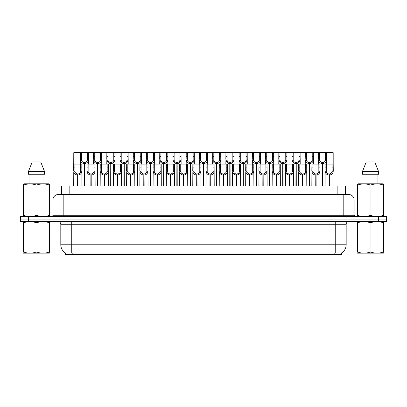 <?xml version="1.0" encoding="UTF-8"?>
<svg xmlns="http://www.w3.org/2000/svg" width="407" height="407" viewBox="0 0 407 407"><rect width="100%" height="100%" fill="white"/><g stroke="black" fill="none" stroke-linecap="round" stroke-linejoin="round"><path stroke-width="0.61" d="M59.702 194.48L63.838 194.48L59.702 194.48L61.63 194.48L61.63 186.004L345.345 186.004L345.345 194.48M341.524 252.981L341.524 254.339L65.451 254.339L65.451 252.981M65.532 253.027A9.565 9.565 0 0 1 60.806 244.775L71.739 244.775L71.739 253.027L335.236 253.027L335.236 244.775L346.169 244.775L346.169 224.272A2.732 2.732 0 0 1 348.901 221.54M60.806 244.775L60.806 224.272C60.643 222.614 59.732 221.703 58.069 221.54M341.442 253.027A9.565 9.565 0 0 0 346.169 244.775M378.449 216.621L378.449 219.078L20.35 219.078L20.35 221.54L28.551 221.54L28.551 219.078L386.65 219.078L386.65 216.621L20.375 216.621L20.375 219.078M386.625 221.54L386.625 219.078L386.625 221.54L28.551 221.54M58.369 194.48A5.469 5.469 0 0 0 52.905 199.949L52.905 215.252A1.369 1.369 0 0 1 51.536 216.621M348.657 194.48A5.469 5.469 0 0 1 354.121 199.949L63.838 199.949L63.838 194.48L348.575 194.48M354.121 199.949L354.121 215.252L355.489 216.621M386.65 216.621L386.65 219.078M63.838 216.621L63.838 215.252L343.187 215.252L343.187 194.48L347.324 194.48M322.375 186.004L322.42 162.5C321.016 162.352 320.095 161.615 319.648 160.272L319.663 152.661L326.567 152.661L326.653 164.138M322.375 163.594C320.334 163.36 319.052 162.256 318.528 160.272L318.452 164.138M318.452 159.295L318.533 152.661L319.663 152.661M322.685 186.004L322.685 162.5C324.089 162.352 325.01 161.615 325.458 160.272L325.442 152.661M322.685 162.5L322.731 186.004M322.42 162.5L322.42 186.004M326.653 159.295L326.577 160.272C326.053 162.256 324.771 163.36 322.731 163.594M326.567 152.661L333.185 152.661L333.191 171.754C332.667 173.738 331.384 174.842 329.344 175.071L329.344 186.004M328.988 186.004L329.034 173.982C327.635 173.835 326.709 173.092 326.261 171.754L326.277 164.138L333.185 164.138L333.267 170.772M328.988 175.071C326.948 174.842 325.666 173.738 325.142 171.754L325.066 186.004M325.066 170.772L325.152 164.138L326.277 164.138M329.299 186.004L329.299 173.982C330.703 173.835 331.624 173.092 332.071 171.754L332.061 164.138M329.299 173.982L329.344 175.071M329.034 173.982L329.034 186.004M49.496 253.103L23.458 253.149M49.496 252.32L49.496 252.142C49.496 253.464 49.496 253.464 49.496 252.142L49.013 252.142L49.013 222.644C45.009 221.322 40.995 221.322 36.961 222.644L35.994 222.644C31.995 221.322 27.976 221.322 23.942 222.644L23.458 222.644C23.458 221.322 23.458 221.322 23.458 222.644L23.458 222.466M36.961 222.644L36.961 252.142C40.959 253.464 44.979 253.464 49.013 252.142M36.961 252.142L35.994 252.142L35.994 222.644M49.496 222.466L49.496 222.644C49.496 221.322 49.496 221.322 49.496 222.644L49.013 222.644M49.496 222.644L49.496 252.142M23.942 222.644L23.942 252.142L23.458 252.142L23.458 222.644M23.942 252.142C27.941 253.464 31.96 253.464 35.994 252.142M23.458 252.142C23.458 253.464 23.458 253.464 23.458 252.142M49.323 216.621L49.496 215.517L49.013 215.517L49.013 184.926C45.009 183.603 40.995 183.603 36.961 184.926L35.994 184.926C31.995 183.603 27.976 183.603 23.942 184.926L23.458 184.926L23.458 184.173L24.094 183.822L23.458 184.173L23.458 215.858M36.961 184.926L36.961 215.517C40.959 216.839 44.979 216.839 49.013 215.517M36.961 215.517L35.994 215.517L35.994 184.926M23.942 184.926L23.942 215.517C27.941 216.839 31.96 216.839 35.994 215.517M23.942 215.517L23.458 215.517L23.631 216.621M49.496 187.922L49.496 184.173L48.86 183.822L49.496 184.173L49.496 184.926L49.013 184.926M48.86 183.822L24.094 183.822M40.746 161.95L44.531 171.52L40.746 161.95L32.209 161.95L28.424 171.52L28.424 174.252L44.531 174.252L44.531 171.52L28.424 171.52L32.209 161.95M29.024 174.252L29.024 183.822M43.931 183.822L43.931 174.252L43.931 183.822M49.496 184.926L49.496 215.858M383.511 253.103L357.478 253.149M383.511 252.32L383.511 252.142C383.511 253.464 383.511 253.464 383.511 252.142L383.028 252.142L383.028 222.644C379.029 221.322 375.015 221.322 370.981 222.644L370.014 222.644C366.01 221.322 361.996 221.322 357.962 222.644L357.478 222.644C357.478 221.322 357.478 221.322 357.478 222.644L357.478 222.466M370.981 222.644L370.981 252.142C374.979 253.464 378.998 253.464 383.028 252.142M370.981 252.142L370.014 252.142L370.014 222.644M383.511 222.466L383.511 222.644C383.511 221.322 383.511 221.322 383.511 222.644L383.028 222.644M383.511 222.644L383.511 252.142M357.962 222.644L357.962 252.142L357.478 252.142L357.478 222.644M357.962 252.142C361.96 253.464 365.979 253.464 370.014 252.142M357.478 252.142C357.478 253.464 357.478 253.464 357.478 252.142M383.343 216.621L383.511 215.517L383.028 215.517L383.028 184.926C379.029 183.603 375.015 183.603 370.981 184.926L370.014 184.926C366.01 183.603 361.996 183.603 357.962 184.926L357.478 184.926L357.478 184.173L358.109 183.822L357.478 184.173L357.478 215.858M370.981 184.926L370.981 215.517C374.979 216.839 378.998 216.839 383.028 215.517M370.981 215.517L370.014 215.517L370.014 184.926M357.962 184.926L357.962 215.517C361.96 216.839 365.979 216.839 370.014 215.517M357.962 215.517L357.478 215.517L357.651 216.621M383.511 187.922L383.511 184.173L382.88 183.822L383.511 184.173L383.511 184.926L383.028 184.926M382.88 183.822L358.109 183.822M374.766 161.95L378.546 171.52L374.766 161.95L366.229 161.95L362.444 171.52L362.444 174.252L378.546 174.252L378.546 171.52L362.444 171.52L366.229 161.95M363.039 174.252L363.039 183.822M377.95 183.822L377.95 174.252M383.511 184.926L383.511 215.858M309.142 186.004L309.193 162.5C307.789 162.352 306.863 161.615 306.42 160.272L306.43 152.661L313.339 152.661L313.421 164.138M309.142 163.594C307.107 163.36 305.825 162.256 305.296 160.272L305.225 164.138M305.225 159.295L305.306 152.661L306.43 152.661M309.452 186.004L309.452 162.5C310.856 162.352 311.782 161.615 312.225 160.272L312.215 152.661M309.452 162.5L309.503 186.004M309.193 162.5L309.193 186.004M313.421 159.295L313.349 160.272C312.82 162.256 311.538 163.36 309.503 163.594M295.914 186.004L295.96 162.5C294.561 162.352 293.635 161.615 293.188 160.272L293.203 152.661L300.112 152.661L300.193 164.138M295.914 163.594C293.874 163.36 292.592 162.256 292.068 160.272L291.992 164.138M291.992 159.295L292.078 152.661L293.203 152.661M296.225 186.004L296.225 162.5C297.629 162.352 298.55 161.615 298.997 160.272L298.987 152.661M296.225 162.5L296.271 186.004M295.96 162.5L295.96 186.004M300.193 159.295L300.117 160.272C299.593 162.256 298.311 163.36 296.271 163.594M282.687 186.004L282.733 162.5C281.329 162.352 280.403 161.615 279.96 160.272L279.97 152.661L286.879 152.661L286.966 164.138M282.687 163.594C280.647 163.36 279.365 162.256 278.836 160.272L278.764 164.138M278.764 159.295L278.846 152.661L279.97 152.661M282.997 186.004L282.997 162.5C284.396 162.352 285.322 161.615 285.77 160.272L285.755 152.661M282.997 162.5L283.043 186.004M282.733 162.5L282.733 186.004M286.966 159.295L286.889 160.272C286.36 162.256 285.078 163.36 283.043 163.594M269.454 186.004L269.505 162.5C268.101 162.352 267.175 161.615 266.727 160.272L266.743 152.661L273.652 152.661L273.733 164.138M269.454 163.594C267.419 163.36 266.137 162.256 265.608 160.272L265.532 164.138M265.532 159.295L265.618 152.661L266.743 152.661M269.765 186.004L269.765 162.5C271.169 162.352 272.095 161.615 272.537 160.272L272.527 152.661M269.765 162.5L269.81 186.004M269.505 162.5L269.505 186.004M273.733 159.295L273.662 160.272C273.133 162.256 271.851 163.36 269.81 163.594M313.339 152.661L318.533 152.661M300.112 152.661L305.306 152.661M286.879 152.661L292.078 152.661M273.652 152.661L278.846 152.661M315.761 186.004L315.807 173.982C314.402 173.835 313.476 173.092 313.034 171.754L313.044 164.138L319.953 164.138L320.039 186.004M315.761 175.071C313.721 174.842 312.439 173.738 311.91 171.754L311.838 186.004M311.838 170.772L311.92 164.138L313.044 164.138M316.071 186.004L316.071 173.982C317.47 173.835 318.396 173.092 318.844 171.754L318.829 164.138M316.071 173.982L316.117 186.004M315.807 173.982L315.807 186.004M320.039 170.772L319.963 171.754C319.434 173.738 318.152 174.842 316.117 175.071M302.528 186.004L302.579 173.982C301.175 173.835 300.249 173.092 299.801 171.754L299.817 164.138L306.725 164.138L306.807 186.004M302.528 175.071C300.493 174.842 299.211 173.738 298.682 171.754L298.606 186.004M298.606 170.772L298.692 164.138L299.817 164.138M302.839 186.004L302.839 173.982C304.243 173.835 305.169 173.092 305.611 171.754L305.601 164.138M302.839 173.982L302.884 186.004M302.579 173.982L302.579 186.004M306.807 170.772L306.736 171.754C306.206 173.738 304.924 174.842 302.884 175.071M289.301 186.004L289.346 173.982C287.942 173.835 287.021 173.092 286.574 171.754L286.589 164.138L293.493 164.138L293.579 186.004M289.301 175.071C287.261 174.842 285.979 173.738 285.455 171.754L285.378 186.004M285.378 170.772L285.46 164.138L286.589 164.138M289.611 186.004L289.611 173.982C291.015 173.835 291.936 173.092 292.384 171.754L292.368 164.138M289.611 173.982L289.657 186.004M289.346 173.982L289.346 186.004M293.579 170.772L293.503 171.754C292.979 173.738 291.697 174.842 289.657 175.071M276.068 186.004L276.119 173.982C274.715 173.835 273.789 173.092 273.346 171.754L273.356 164.138L280.265 164.138L280.347 186.004M276.068 175.071C274.033 174.842 272.751 173.738 272.222 171.754L272.151 186.004M272.151 170.772L272.232 164.138L273.356 164.138M276.378 186.004L276.378 173.982C277.783 173.835 278.709 173.092 279.151 171.754L279.141 164.138M276.378 173.982L276.429 186.004M276.119 173.982L276.119 186.004M280.347 170.772L280.275 171.754C279.746 173.738 278.464 174.842 276.429 175.071M262.841 186.004L262.886 173.982C261.487 173.835 260.561 173.092 260.114 171.754L260.129 164.138L267.038 164.138L267.119 186.004M262.841 175.071C260.801 174.842 259.518 173.738 258.994 171.754L258.918 186.004M258.918 170.772L259.005 164.138L260.129 164.138M263.151 186.004L263.151 173.982C264.555 173.835 265.476 173.092 265.924 171.754L265.913 164.138M263.151 173.982L263.197 186.004M262.886 173.982L262.886 186.004M267.119 170.772L267.043 171.754C266.519 173.738 265.237 174.842 263.197 175.071M249.613 186.004L249.659 173.982C248.255 173.835 247.329 173.092 246.886 171.754L246.896 164.138L253.805 164.138L253.892 186.004M249.613 175.071C247.573 174.842 246.291 173.738 245.762 171.754L245.691 186.004M245.691 170.772L245.772 164.138L246.896 164.138M249.923 186.004L249.923 173.982C251.323 173.835 252.248 173.092 252.696 171.754L252.681 164.138M249.923 173.982L249.969 186.004M249.659 173.982L249.659 186.004M253.892 170.772L253.815 171.754C253.286 173.738 252.004 174.842 249.969 175.071M236.381 186.004L236.431 173.982C235.027 173.835 234.101 173.092 233.654 171.754L233.669 164.138L240.578 164.138L240.659 186.004M236.381 175.071C234.346 174.842 233.063 173.738 232.534 171.754L232.458 186.004M232.458 170.772L232.545 164.138L233.669 164.138M236.691 186.004L236.691 173.982C238.095 173.835 239.021 173.092 239.464 171.754L239.453 164.138M236.691 173.982L236.737 186.004M236.431 173.982L236.431 186.004M240.659 170.772L240.588 171.754C240.059 173.738 238.777 174.842 236.737 175.071M223.153 186.004L223.199 173.982C221.795 173.835 220.874 173.092 220.426 171.754L220.441 164.138L227.345 164.138L227.432 186.004M223.153 175.071C221.113 174.842 219.831 173.738 219.307 171.754L219.231 186.004M219.231 170.772L219.312 164.138L220.441 164.138M223.463 186.004L223.463 173.982C224.868 173.835 225.788 173.092 226.236 171.754L226.221 164.138M223.463 173.982L223.509 186.004M223.199 173.982L223.199 186.004M227.432 170.772L227.355 171.754C226.831 173.738 225.549 174.842 223.509 175.071M209.92 186.004L209.971 173.982C208.567 173.835 207.641 173.092 207.199 171.754L207.209 164.138L214.118 164.138L214.199 186.004M209.92 175.071C207.885 174.842 206.603 173.738 206.074 171.754L206.003 186.004M206.003 170.772L206.084 164.138L207.209 164.138M210.231 186.004L210.231 173.982C211.635 173.835 212.561 173.092 213.003 171.754L212.993 164.138M210.231 173.982L210.282 186.004M209.971 173.982L209.971 186.004M214.199 170.772L214.128 171.754C213.599 173.738 212.317 174.842 210.282 175.071M196.693 186.004L196.739 173.982C195.34 173.835 194.414 173.092 193.966 171.754L193.981 164.138L200.89 164.138L200.972 186.004M196.693 175.071C194.653 174.842 193.371 173.738 192.847 171.754L192.77 186.004M192.77 170.772L192.857 164.138L193.981 164.138M197.003 186.004L197.003 173.982C198.407 173.835 199.328 173.092 199.776 171.754L199.761 164.138M197.003 173.982L197.049 186.004M196.739 173.982L196.739 186.004M200.972 170.772L200.895 171.754C200.371 173.738 199.089 174.842 197.049 175.071M183.465 186.004L183.511 173.982C182.107 173.835 181.181 173.092 180.739 171.754L180.749 164.138L187.658 164.138L187.744 186.004M183.465 175.071C181.425 174.842 180.143 173.738 179.614 171.754L179.543 186.004M179.543 170.772L179.624 164.138L180.749 164.138M183.771 186.004L183.771 173.982C185.175 173.835 186.101 173.092 186.548 171.754L186.533 164.138M183.771 173.982L183.822 186.004M183.511 173.982L183.511 186.004M187.744 170.772L187.668 171.754C187.139 173.738 185.857 174.842 183.822 175.071M170.233 186.004L170.284 173.982C168.88 173.835 167.954 173.092 167.506 171.754L167.521 164.138L174.43 164.138L174.511 186.004M170.233 175.071C168.198 174.842 166.916 173.738 166.387 171.754L166.31 186.004M166.31 170.772L166.397 164.138L167.521 164.138M170.543 186.004L170.543 173.982C171.947 173.835 172.873 173.092 173.316 171.754L173.306 164.138M170.543 173.982L170.589 186.004M170.284 173.982L170.284 186.004M174.511 170.772L174.44 171.754C173.911 173.738 172.629 174.842 170.589 175.071M157.005 186.004L157.051 173.982C155.647 173.835 154.726 173.092 154.278 171.754L154.294 164.138L161.197 164.138L161.284 186.004M157.005 175.071C154.965 174.842 153.683 173.738 153.159 171.754L153.083 186.004M153.083 170.772L153.164 164.138L154.294 164.138M157.316 186.004L157.316 173.982C158.72 173.835 159.641 173.092 160.088 171.754L160.073 164.138M157.316 173.982L157.361 186.004M157.051 173.982L157.051 186.004M161.284 170.772L161.208 171.754C160.684 173.738 159.402 174.842 157.361 175.071M143.773 186.004L143.824 173.982C142.419 173.835 141.494 173.092 141.051 171.754L141.061 164.138L147.97 164.138L148.051 186.004M143.773 175.071C141.738 174.842 140.456 173.738 139.927 171.754L139.855 186.004M139.855 170.772L139.937 164.138L141.061 164.138M144.083 186.004L144.083 173.982C145.487 173.835 146.413 173.092 146.856 171.754L146.846 164.138M144.083 173.982L144.134 186.004M143.824 173.982L143.824 186.004M148.051 170.772L147.98 171.754C147.451 173.738 146.169 174.842 144.134 175.071M130.545 186.004L130.591 173.982C129.187 173.835 128.266 173.092 127.818 171.754L127.834 164.138L134.742 164.138L134.824 186.004M130.545 175.071C128.505 174.842 127.223 173.738 126.699 171.754L126.623 186.004M126.623 170.772L126.709 164.138L127.834 164.138M130.856 186.004L130.856 173.982C132.26 173.835 133.181 173.092 133.628 171.754L133.613 164.138M130.856 173.982L130.901 186.004M130.591 173.982L130.591 186.004M134.824 170.772L134.748 171.754C134.224 173.738 132.941 174.842 130.901 175.071M117.318 186.004L117.364 173.982C115.959 173.835 115.033 173.092 114.591 171.754L114.601 164.138L121.51 164.138L121.596 186.004M117.318 175.071C115.278 174.842 113.996 173.738 113.467 171.754L113.395 186.004M113.395 170.772L113.477 164.138L114.601 164.138M117.623 186.004L117.623 173.982C119.027 173.835 119.953 173.092 120.401 171.754L120.386 164.138M117.623 173.982L117.674 186.004M117.364 173.982L117.364 186.004M121.596 170.772L121.52 171.754C120.991 173.738 119.709 174.842 117.674 175.071M104.085 186.004L104.136 173.982C102.732 173.835 101.806 173.092 101.358 171.754L101.374 164.138L108.282 164.138L108.364 186.004M104.085 175.071C102.05 174.842 100.768 173.738 100.239 171.754L100.163 186.004M100.163 170.772L100.249 164.138L101.374 164.138M104.395 186.004L104.395 173.982C105.8 173.835 106.726 173.092 107.168 171.754L107.158 164.138M104.395 173.982L104.441 186.004M104.136 173.982L104.136 186.004M108.364 170.772L108.293 171.754C107.763 173.738 106.481 174.842 104.441 175.071M90.858 186.004L90.903 173.982C89.499 173.835 88.578 173.092 88.131 171.754L88.146 164.138L95.05 164.138L95.136 186.004M90.858 175.071C88.818 174.842 87.536 173.738 87.012 171.754L86.935 186.004M86.935 170.772L87.017 164.138L88.146 164.138M91.168 186.004L91.168 173.982C92.567 173.835 93.493 173.092 93.941 171.754L93.925 164.138M91.168 173.982L91.214 186.004M90.903 173.982L90.903 186.004M95.136 170.772L95.06 171.754C94.536 173.738 93.254 174.842 91.214 175.071M77.625 186.004L77.676 173.982C76.272 173.835 75.346 173.092 74.903 171.754L74.913 164.138L81.822 164.138L81.904 186.004M77.625 175.071C75.59 174.842 74.308 173.738 73.779 171.754L73.708 186.004M84.244 186.004L84.244 163.594C82.204 163.36 80.922 162.256 80.393 160.272L80.403 152.661L73.789 152.661L73.708 170.772L73.789 164.138L74.913 164.138M77.935 186.004L77.935 173.982C79.34 173.835 80.265 173.092 80.708 171.754L80.698 164.138M77.935 173.982L77.986 186.004M77.676 173.982L77.676 186.004M81.904 170.772L81.832 171.754C81.303 173.738 80.021 174.842 77.986 175.071M256.227 186.004L256.273 162.5C254.868 162.352 253.948 161.615 253.5 160.272L253.515 152.661L260.419 152.661L260.505 164.138M256.227 163.594C254.187 163.36 252.905 162.256 252.381 160.272L252.304 164.138M252.304 159.295L252.386 152.661L253.515 152.661M256.537 186.004L256.537 162.5C257.941 162.352 258.862 161.615 259.31 160.272L259.295 152.661M256.537 162.5L256.583 186.004M256.273 162.5L256.273 186.004M260.505 159.295L260.429 160.272C259.905 162.256 258.623 163.36 256.583 163.594M242.994 186.004L243.045 162.5C241.641 162.352 240.715 161.615 240.272 160.272L240.283 152.661L247.191 152.661L247.273 164.138M242.994 163.594C240.959 163.36 239.677 162.256 239.148 160.272L239.077 164.138M239.077 159.295L239.158 152.661L240.283 152.661M243.305 186.004L243.305 162.5C244.709 162.352 245.635 161.615 246.077 160.272L246.067 152.661M243.305 162.5L243.355 186.004M243.045 162.5L243.045 186.004M247.273 159.295L247.202 160.272C246.673 162.256 245.39 163.36 243.355 163.594M229.767 186.004L229.813 162.5C228.413 162.352 227.488 161.615 227.04 160.272L227.055 152.661L233.964 152.661L234.045 164.138M229.767 163.594C227.727 163.36 226.445 162.256 225.921 160.272L225.844 164.138M225.844 159.295L225.931 152.661L227.055 152.661M230.077 186.004L230.077 162.5C231.481 162.352 232.402 161.615 232.85 160.272L232.835 152.661M230.077 162.5L230.123 186.004M229.813 162.5L229.813 186.004M234.045 159.295L233.969 160.272C233.445 162.256 232.163 163.36 230.123 163.594M216.539 186.004L216.585 162.5C215.181 162.352 214.255 161.615 213.812 160.272L213.823 152.661L220.731 152.661L220.818 164.138M216.539 163.594C214.499 163.36 213.217 162.256 212.688 160.272L212.617 164.138M212.617 159.295L212.698 152.661L213.823 152.661M216.845 186.004L216.845 162.5C218.249 162.352 219.175 161.615 219.622 160.272L219.607 152.661M216.845 162.5L216.895 186.004M216.585 162.5L216.585 186.004M220.818 159.295L220.742 160.272C220.212 162.256 218.93 163.36 216.895 163.594M260.419 152.661L265.618 152.661M247.191 152.661L252.386 152.661M233.964 152.661L239.158 152.661M220.731 152.661L225.931 152.661M203.307 186.004L203.358 162.5C201.953 162.352 201.027 161.615 200.58 160.272L200.595 152.661L207.504 152.661L207.585 164.138M203.307 163.594C201.272 163.36 199.99 162.256 199.461 160.272L199.384 164.138M199.384 159.295L199.471 152.661L200.595 152.661M203.617 186.004L203.617 162.5C205.021 162.352 205.947 161.615 206.39 160.272L206.38 152.661M203.617 162.5L203.663 186.004M203.358 162.5L203.358 186.004M207.585 159.295L207.514 160.272C206.985 162.256 205.703 163.36 203.663 163.594M190.079 186.004L190.125 162.5C188.721 162.352 187.8 161.615 187.352 160.272L187.368 152.661L194.271 152.661L194.358 164.138M190.079 163.594C188.039 163.36 186.757 162.256 186.233 160.272L186.157 164.138M186.157 159.295L186.238 152.661L187.368 152.661M190.39 186.004L190.39 162.5C191.794 162.352 192.715 161.615 193.162 160.272L193.147 152.661M190.39 162.5L190.435 186.004M190.125 162.5L190.125 186.004M194.358 159.295L194.281 160.272C193.757 162.256 192.475 163.36 190.435 163.594M176.847 186.004L176.897 162.5C175.493 162.352 174.567 161.615 174.125 160.272L174.135 152.661L181.044 152.661L181.125 164.138M176.847 163.594C174.812 163.36 173.53 162.256 173 160.272L172.929 164.138M172.929 159.295L173.011 152.661L174.135 152.661M177.157 186.004L177.157 162.5C178.561 162.352 179.487 161.615 179.93 160.272L179.919 152.661M177.157 162.5L177.208 186.004M176.897 162.5L176.897 186.004M181.125 159.295L181.054 160.272C180.525 162.256 179.243 163.36 177.208 163.594M163.619 186.004L163.665 162.5C162.261 162.352 161.34 161.615 160.892 160.272L160.907 152.661L167.816 152.661L167.898 164.138M163.619 163.594C161.579 163.36 160.297 162.256 159.773 160.272L159.697 164.138M159.697 159.295L159.783 152.661L160.907 152.661M163.929 186.004L163.929 162.5C165.334 162.352 166.254 161.615 166.702 160.272L166.687 152.661M163.929 162.5L163.975 186.004M163.665 162.5L163.665 186.004M167.898 159.295L167.821 160.272C167.297 162.256 166.015 163.36 163.975 163.594M150.392 186.004L150.437 162.5C149.033 162.352 148.107 161.615 147.665 160.272L147.675 152.661L154.584 152.661L154.67 164.138M150.392 163.594C148.352 163.36 147.069 162.256 146.54 160.272L146.469 164.138M146.469 159.295L146.551 152.661L147.675 152.661M150.697 186.004L150.697 162.5C152.101 162.352 153.027 161.615 153.475 160.272L153.459 152.661M150.697 162.5L150.748 186.004M150.437 162.5L150.437 186.004M154.67 159.295L154.594 160.272C154.065 162.256 152.783 163.36 150.748 163.594M137.159 186.004L137.21 162.5C135.806 162.352 134.88 161.615 134.432 160.272L134.447 152.661L141.356 152.661L141.438 164.138M137.159 163.594C135.124 163.36 133.842 162.256 133.313 160.272L133.237 164.138M133.237 159.295L133.323 152.661L134.447 152.661M137.469 186.004L137.469 162.5C138.873 162.352 139.799 161.615 140.242 160.272L140.232 152.661M137.469 162.5L137.515 186.004M137.21 162.5L137.21 186.004M141.438 159.295L141.366 160.272C140.837 162.256 139.555 163.36 137.515 163.594M207.504 152.661L212.698 152.661M194.271 152.661L199.471 152.661M181.044 152.661L186.238 152.661M167.816 152.661L173.011 152.661M154.584 152.661L159.783 152.661M141.356 152.661L146.551 152.661M123.931 186.004L123.977 162.5C122.573 162.352 121.652 161.615 121.205 160.272L121.22 152.661L128.124 152.661L128.21 164.138M123.931 163.594C121.891 163.36 120.609 162.256 120.085 160.272L120.009 164.138M120.009 159.295L120.09 152.661L121.22 152.661M124.242 186.004L124.242 162.5C125.646 162.352 126.567 161.615 127.015 160.272L126.999 152.661M124.242 162.5L124.288 186.004M123.977 162.5L123.977 186.004M128.21 159.295L128.134 160.272C127.61 162.256 126.328 163.36 124.288 163.594M110.699 186.004L110.75 162.5C109.346 162.352 108.42 161.615 107.977 160.272L107.987 152.661L114.896 152.661L114.978 164.138M110.699 163.594C108.664 163.36 107.382 162.256 106.853 160.272L106.782 164.138M106.782 159.295L106.863 152.661L107.987 152.661M111.009 186.004L111.009 162.5C112.413 162.352 113.339 161.615 113.782 160.272L113.772 152.661M111.009 162.5L111.06 186.004M110.75 162.5L110.75 186.004M114.978 159.295L114.906 160.272C114.377 162.256 113.095 163.36 111.06 163.594M97.471 186.004L97.517 162.5C96.113 162.352 95.192 161.615 94.745 160.272L94.76 152.661L101.669 152.661L101.75 164.138M97.471 163.594C95.431 163.36 94.149 162.256 93.625 160.272L93.549 164.138M93.549 159.295L93.635 152.661L94.76 152.661M97.782 186.004L97.782 162.5C99.186 162.352 100.107 161.615 100.554 160.272L100.539 152.661M97.782 162.5L97.828 186.004M97.517 162.5L97.517 186.004M101.75 159.295L101.674 160.272C101.15 162.256 99.868 163.36 97.828 163.594M84.244 163.594L84.29 162.5C82.886 162.352 81.96 161.615 81.517 160.272L81.527 152.661L88.436 152.661L88.523 164.138M80.321 159.295L80.321 164.138M84.549 186.004L84.549 162.5C85.953 162.352 86.879 161.615 87.327 160.272L87.312 152.661M84.549 162.5L84.6 186.004M84.29 162.5L84.29 186.004M88.523 159.295L88.446 160.272C87.917 162.256 86.635 163.36 84.6 163.594M81.527 152.661L80.403 152.661M128.124 152.661L133.323 152.661M114.896 152.661L120.09 152.661M101.669 152.661L106.863 152.661M88.436 152.661L93.635 152.661M334.142 254.339L334.142 252.981M72.833 254.339L72.833 252.981M69.831 194.48L69.831 186.004M337.144 194.48L337.144 186.004M335.236 221.54L335.236 224.272L60.806 224.272M346.169 224.272L335.236 224.272L335.236 244.775L71.739 244.775L71.739 221.54M378.424 221.54L378.424 219.078M52.905 215.252L63.838 215.252L63.838 199.949L52.905 199.949M28.576 216.621L28.576 219.078M343.187 216.621L343.187 215.252L354.121 215.252M319.663 156.41L318.533 156.41M319.648 160.272L318.528 160.272M326.577 160.272L325.458 160.272M326.567 156.41L325.442 156.41M326.277 167.888L325.152 167.888M326.261 171.754L325.142 171.754M333.191 171.754L332.071 171.754M333.185 167.888L332.061 167.888M306.43 156.41L305.306 156.41M306.42 160.272L305.296 160.272M313.349 160.272L312.225 160.272M313.339 156.41L312.215 156.41M293.203 156.41L292.078 156.41M293.188 160.272L292.068 160.272M300.117 160.272L298.997 160.272M300.112 156.41L298.987 156.41M279.97 156.41L278.846 156.41M279.96 160.272L278.836 160.272M286.889 160.272L285.77 160.272M286.879 156.41L285.755 156.41M266.743 156.41L265.618 156.41M266.727 160.272L265.608 160.272M273.662 160.272L272.537 160.272M273.652 156.41L272.527 156.41M313.044 167.888L311.92 167.888M313.034 171.754L311.91 171.754M319.963 171.754L318.844 171.754M319.953 167.888L318.829 167.888M299.817 167.888L298.692 167.888M299.801 171.754L298.682 171.754M306.736 171.754L305.611 171.754M306.725 167.888L305.601 167.888M286.589 167.888L285.46 167.888M286.574 171.754L285.455 171.754M293.503 171.754L292.384 171.754M293.493 167.888L292.368 167.888M273.356 167.888L272.232 167.888M273.346 171.754L272.222 171.754M280.275 171.754L279.151 171.754M280.265 167.888L279.141 167.888M260.129 167.888L259.005 167.888M260.114 171.754L258.994 171.754M267.043 171.754L265.924 171.754M267.038 167.888L265.913 167.888M246.896 167.888L245.772 167.888M246.886 171.754L245.762 171.754M253.815 171.754L252.696 171.754M253.805 167.888L252.681 167.888M233.669 167.888L232.545 167.888M233.654 171.754L232.534 171.754M240.588 171.754L239.464 171.754M240.578 167.888L239.453 167.888M220.441 167.888L219.312 167.888M220.426 171.754L219.307 171.754M227.355 171.754L226.236 171.754M227.345 167.888L226.221 167.888M207.209 167.888L206.084 167.888M207.199 171.754L206.074 171.754M214.128 171.754L213.003 171.754M214.118 167.888L212.993 167.888M193.981 167.888L192.857 167.888M193.966 171.754L192.847 171.754M200.895 171.754L199.776 171.754M200.89 167.888L199.761 167.888M180.749 167.888L179.624 167.888M180.739 171.754L179.614 171.754M187.668 171.754L186.548 171.754M187.658 167.888L186.533 167.888M167.521 167.888L166.397 167.888M167.506 171.754L166.387 171.754M174.44 171.754L173.316 171.754M174.43 167.888L173.306 167.888M154.294 167.888L153.164 167.888M154.278 171.754L153.159 171.754M161.208 171.754L160.088 171.754M161.197 167.888L160.073 167.888M141.061 167.888L139.937 167.888M141.051 171.754L139.927 171.754M147.98 171.754L146.856 171.754M147.97 167.888L146.846 167.888M127.834 167.888L126.709 167.888M127.818 171.754L126.699 171.754M134.748 171.754L133.628 171.754M134.742 167.888L133.613 167.888M114.601 167.888L113.477 167.888M114.591 171.754L113.467 171.754M121.52 171.754L120.401 171.754M121.51 167.888L120.386 167.888M101.374 167.888L100.249 167.888M101.358 171.754L100.239 171.754M108.293 171.754L107.168 171.754M108.282 167.888L107.158 167.888M88.146 167.888L87.017 167.888M88.131 171.754L87.012 171.754M95.06 171.754L93.941 171.754M95.05 167.888L93.925 167.888M74.913 167.888L73.789 167.888M74.903 171.754L73.779 171.754M81.832 171.754L80.708 171.754M81.822 167.888L80.698 167.888M253.515 156.41L252.386 156.41M253.5 160.272L252.381 160.272M260.429 160.272L259.31 160.272M260.419 156.41L259.295 156.41M240.283 156.41L239.158 156.41M240.272 160.272L239.148 160.272M247.202 160.272L246.077 160.272M247.191 156.41L246.067 156.41M227.055 156.41L225.931 156.41M227.04 160.272L225.921 160.272M233.969 160.272L232.85 160.272M233.964 156.41L232.835 156.41M213.823 156.41L212.698 156.41M213.812 160.272L212.688 160.272M220.742 160.272L219.622 160.272M220.731 156.41L219.607 156.41M200.595 156.41L199.471 156.41M200.58 160.272L199.461 160.272M207.514 160.272L206.39 160.272M207.504 156.41L206.38 156.41M187.368 156.41L186.238 156.41M187.352 160.272L186.233 160.272M194.281 160.272L193.162 160.272M194.271 156.41L193.147 156.41M174.135 156.41L173.011 156.41M174.125 160.272L173 160.272M181.054 160.272L179.93 160.272M181.044 156.41L179.919 156.41M160.907 156.41L159.783 156.41M160.892 160.272L159.773 160.272M167.821 160.272L166.702 160.272M167.816 156.41L166.687 156.41M147.675 156.41L146.551 156.41M147.665 160.272L146.54 160.272M154.594 160.272L153.475 160.272M154.584 156.41L153.459 156.41M134.447 156.41L133.323 156.41M134.432 160.272L133.313 160.272M141.366 160.272L140.242 160.272M141.356 156.41L140.232 156.41M121.22 156.41L120.09 156.41M121.205 160.272L120.085 160.272M128.134 160.272L127.015 160.272M128.124 156.41L126.999 156.41M107.987 156.41L106.863 156.41M107.977 160.272L106.853 160.272M114.906 160.272L113.782 160.272M114.896 156.41L113.772 156.41M94.76 156.41L93.635 156.41M94.745 160.272L93.625 160.272M101.674 160.272L100.554 160.272M101.669 156.41L100.539 156.41M81.527 156.41L80.403 156.41M81.517 160.272L80.393 160.272M88.446 160.272L87.327 160.272M88.436 156.41L87.312 156.41M29.075 253.073L28.77 253.246M363.09 253.073L362.79 253.246"/></g></svg>
